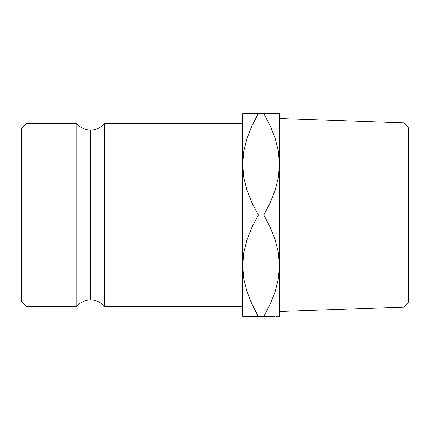 <?xml version="1.0" encoding="UTF-8"?>
<svg xmlns="http://www.w3.org/2000/svg" width="430" height="430" viewBox="0 0 430 430"><rect width="100%" height="100%" fill="white"/><g stroke="black" fill="none" stroke-linecap="round" stroke-linejoin="round"><path stroke-width="0.64" d="M76.787 306.219L76.787 123.781A18.431 18.431 0 0 0 90.606 130.016L90.606 299.984A18.431 18.431 0 0 0 76.787 306.219A18.431 18.431 0 0 1 104.431 306.219L242.644 306.219L104.431 306.219A18.431 18.431 0 0 0 90.606 299.984L90.606 130.016A18.431 18.431 0 0 1 76.787 123.781L26.106 123.781L21.5 128.387L21.5 301.613L26.106 306.219L26.106 123.781L26.106 306.219L76.787 306.219L76.787 123.781L26.106 123.781L21.5 128.387L21.5 301.613L26.106 306.219L76.787 306.219M403.894 215L403.894 307.101L403.894 215L279.5 215L279.5 316.356L279.5 164.319L279.5 215L403.894 215L403.894 122.899L403.894 215L408.5 215L403.894 215M408.5 302.156L408.5 127.844L408.5 302.156L403.894 307.101L279.5 311.54M104.431 123.781A18.431 18.431 0 0 1 90.606 130.016A18.431 18.431 0 0 0 104.431 123.781L104.431 306.219L104.431 123.781L242.644 123.781L104.431 123.781M266.718 118.873L263.821 113.644L242.644 113.644L242.644 265.681L243.767 252.566L247.003 239.655L252.001 227.099L258.322 215L252.012 202.928L247.056 190.506L243.805 177.638L242.644 164.319L243.767 151.209L247.003 138.299L252.001 125.743L258.322 113.644L242.644 113.644L242.644 316.356L258.322 316.356L252.012 304.289L247.056 291.863L243.805 278.995L242.644 265.681L242.644 316.356M247.024 113.644L252.012 113.644M243.788 113.644L245.595 113.644M247.056 138.137L252.012 125.71L247.056 138.137M251.593 303.37L247.056 291.863L243.805 278.995L242.644 265.681L243.767 252.566L247.003 239.655L252.001 227.099L258.322 215L252.012 202.928L247.056 190.506L243.805 177.638L242.644 164.319L243.767 151.209L247.003 138.299L252.001 125.743L258.322 113.644L253.985 121.647M255.42 311.127L258.322 316.356L275.114 316.356M245.256 285.74L245.482 286.6M247.008 316.356L245.595 316.356M254.436 316.356L252.028 316.356M278.366 113.644L279.5 113.644L279.5 164.319L278.377 177.434L275.141 190.345L270.142 202.901L263.821 215L270.131 227.072L275.087 239.494L278.339 252.362L279.5 265.681L278.377 278.79L275.141 291.701L270.142 304.257L263.821 316.356L268.159 308.353M275.087 291.863L270.131 304.289L275.087 291.863M278.355 316.356L276.549 316.356M275.135 113.644L276.549 113.644M267.707 113.644L263.821 113.644L270.131 125.71L275.087 138.137L278.339 151.005L279.5 164.319L279.5 113.644L263.821 113.644L270.131 125.71L275.087 138.137L278.339 151.005L279.5 164.319L278.377 177.434L275.141 190.345L270.142 202.901L263.821 215L270.131 227.072L275.087 239.494L278.339 252.362L279.5 265.681L278.377 278.79L275.141 291.701L270.142 304.257L263.821 316.356L270.131 304.289M276.888 144.26L276.662 143.4M279.5 113.644L270.126 113.644M263.821 113.644L258.322 113.644L252.012 125.71M251.561 303.3L258.322 316.356L243.788 316.356M258.322 316.356L270.115 316.356M258.322 215L263.821 215L258.322 215M279.5 118.46L403.894 122.899L408.5 127.844"/></g></svg>
